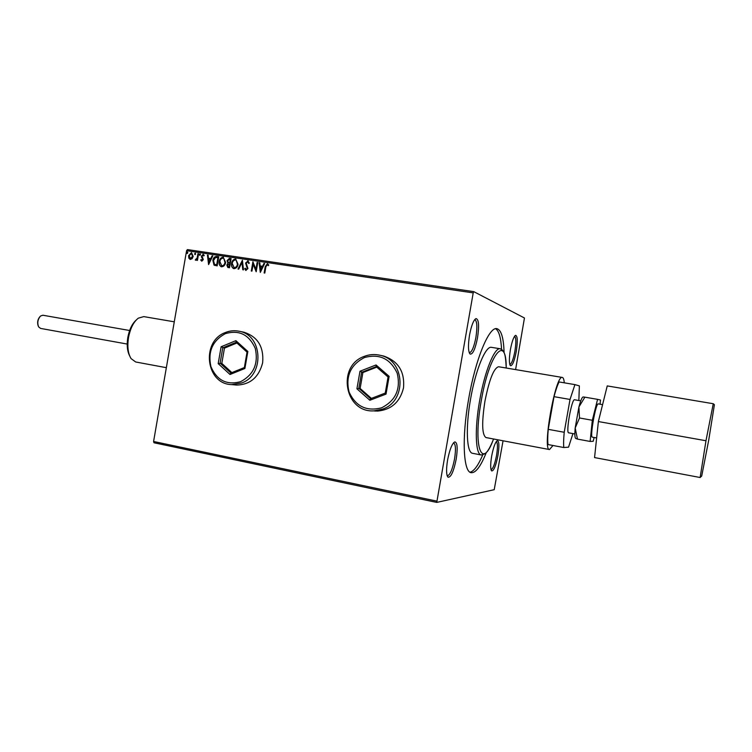 <?xml version="1.0" encoding="UTF-8"?>
<svg xmlns="http://www.w3.org/2000/svg" width="752" height="752" viewBox="0 0 752 752"><rect width="100%" height="100%" fill="white"/><g stroke="black" fill="none" stroke-linecap="round" stroke-linejoin="round"><path stroke-width="1.13" d="M491.658 456.144C490.351 464.341 490.36 469.267 491.686 470.94C493.791 470.968 495.869 465.855 497.927 455.599C499.394 446.18 499.196 441.217 497.354 440.7C495.314 441.988 493.415 447.139 491.658 456.144M496.273 441.631C497.739 442.712 497.833 447.299 496.546 455.402C494.797 464.247 492.955 469.004 491.018 469.662M510.42 349.539C509.019 358.46 509.048 363.846 510.495 365.707C512.441 365.829 514.359 361.129 516.239 351.607C517.79 341.417 517.583 335.994 515.618 335.336C513.757 336.492 512.027 341.22 510.42 349.539M514.547 336.313C516.126 337.545 516.239 342.555 514.876 351.344C513.278 359.541 511.586 363.921 509.8 364.457M469.549 334.997C467.951 345.365 468.148 351.729 470.141 354.089C472.801 354.465 475.255 349.041 477.511 337.827C479.297 325.691 478.798 319.271 476.016 318.585C473.563 319.995 471.401 325.466 469.549 334.997M474.644 319.713L474.916 319.713C477.125 321.236 477.454 327.167 475.884 337.507C474.004 347.057 471.861 352.115 469.464 352.679L469.201 352.594M447.581 460.027C446.115 469.389 446.265 475.114 448.051 477.21C450.956 477.482 453.663 471.495 456.173 459.265C457.846 448.211 457.395 442.42 454.819 441.894C452.074 443.492 449.668 449.536 447.581 460.027M453.418 442.975L453.691 442.984C455.712 444.291 455.994 449.64 454.528 459.04C452.431 469.483 450.053 475.057 447.412 475.772L447.149 475.678M262.645 362.718C263.971 346.851 257.729 336.68 243.902 332.205L239.089 331.237C262.683 334.922 264.789 375.079 241.683 382.956L231.748 384.601L236.626 385.071C250.275 384.648 258.942 377.203 262.645 362.718M403.504 387.9C404.896 371.714 398.287 361.101 383.68 356.044L380.051 355.273C405.253 360.029 407.17 401.258 382.439 409.182L373.97 410.855L377.664 411.081C391.407 409.699 400.026 401.972 403.504 387.9M564.273 382.824C564 379.581 563.389 377.795 562.449 377.466L498.604 366.75C493.82 368.019 489.261 379.516 484.927 401.258C481.637 422.737 481.985 434.844 485.98 437.561L549.477 449.555L553.002 445.494M470.592 398.917C465.432 427.55 466.635 452.911 472.585 453.306L481.28 454.998C475.508 454.64 474.493 429.251 479.663 400.534C484.673 371.338 494.6 347.048 500.23 348.768L491.479 347.349C485.67 345.6 475.584 369.796 470.592 398.917M504.084 352.763C503.652 337.921 501.264 329.893 496.912 328.68C489.185 326.302 475.508 358.958 468.675 398.814C461.625 437.984 463.298 472.218 471.231 472.698C475.734 473.064 480.754 466.362 486.29 452.582M501.565 349.323C500.945 337.798 498.971 330.936 495.634 328.727M515.599 369.599L524.454 317.993L473.769 291.644L473.205 292.885L436.752 502.411L494.214 489.693L503.06 440.785M473.205 292.885L186.581 250.679L187.398 249.589L473.769 291.644M436.752 502.411L153.981 442.768L153.587 441.49L436.649 501.086M192.183 258.622L190.303 259.459L188.808 258.115L188.602 255.68L191.487 252.616L193.198 256.357L192.183 258.622M198.584 253.781L197.438 260.408L196.808 260.314L196.977 259.337L195.689 260.267L195.68 259.308L197.08 258.171L197.955 253.687L198.584 253.781L197.955 253.687M201.78 261.179L200.728 260.051L201.198 259.543L201.884 260.361L202.645 259.553L201.423 256.047L203.341 254.392L204.224 255.417L203.754 255.981L203.012 255.154L202.053 256.103L203.284 259.619L201.78 261.179L200.728 260.051M216.82 256.47L218.747 256.761L217.159 265.888L214 265.071L212.882 260.446C213.248 257.804 214.555 256.479 216.82 256.47L218.738 256.799M231.118 258.585L229.52 267.75L227.762 267.43L226.822 265.014L227.941 263.181L227.029 260.643L229.445 258.34L231.118 258.585M242.398 260.248L243.498 269.855L242.793 269.752L241.956 262.467L238.704 269.131L237.999 269.028L242.398 260.248M257.128 262.429L257.776 262.523L256.178 271.763L253.133 264.243L251.939 271.124L251.29 271.03L252.888 261.799L255.934 269.301L257.128 262.429L257.776 262.561M265.87 266.894L264.798 273.061L264.14 272.967L265.221 266.706L267.355 263.689L268.784 264.995L268.323 265.663L267.195 264.648L265.87 266.894M234.991 384.911L236.626 385.071M373.556 410.865L377.664 411.081M186.581 250.679L153.587 441.49M260.314 272.393L259.092 262.711L259.797 262.824L260.154 265.917L262.551 266.274L263.943 263.435L264.657 263.538L260.314 272.393M247.775 260.803L249.326 263.097L248.715 263.491L247.662 261.752L246.214 263.144L247.934 268.558L245.801 270.419L244.701 268.68L245.302 268.191L246.224 269.545L247.276 268.502L245.566 263.031L248.132 260.906M238.055 264.281C237.641 266.904 236.297 268.37 234.022 268.671L233.477 268.53C231.776 267.383 231.155 265.663 231.607 263.36C232.02 260.747 233.364 259.29 235.649 259.008L238.055 264.281M225.628 262.429C225.215 265.042 223.88 266.499 221.624 266.8L221.097 266.669C219.396 265.531 218.776 263.811 219.227 261.517C219.64 258.904 220.975 257.457 223.241 257.184L225.628 262.429M208.586 264.601L207.42 255.088L208.107 255.182L208.445 258.227L210.757 258.575L212.111 255.774L212.807 255.877L208.586 264.601M200.464 254.712L199.806 255.389L199.421 254.561L200.07 253.885L200.464 254.712M195.642 253.997L194.994 254.684L194.599 253.847L195.247 253.17L195.642 253.997M187.812 252.841L187.163 253.518L186.769 252.691L187.417 252.014L187.812 252.841M470.047 472.218C473.939 471.297 478.169 465.535 482.737 454.941M373.594 410.865L375.445 411.053L373.594 410.865M235.094 384.921L235.865 385.005L235.094 384.921M264.356 272.995L265.437 266.781L267.355 263.689M268.398 265.559L267.599 264.845M260.389 272.233L259.092 262.711M259.299 262.786L259.807 262.862M262.551 266.274L260.154 265.917M262.758 266.34L263.943 263.435M264.149 263.501L264.638 263.576M260.653 270.147L262.316 267.251L260.277 266.904L260.653 270.147L262.1 267.176M256.197 271.669L253.133 264.243M251.506 271.068L253.086 261.95M257.334 262.495L255.934 269.301M248.893 263.379L247.906 261.837M245.97 270.466L244.701 268.68M246.44 269.611L247.276 268.502M247.493 268.577L247.098 267.251M247.305 267.327L246.449 266.217M246.665 266.283L245.566 263.031M245.782 263.106L247.991 260.878M242.999 269.78L241.956 262.467M238.234 269.066L242.426 260.474M233.712 268.605L233.693 268.596C232.001 267.449 231.372 265.729 231.823 263.435L231.607 263.36M231.823 263.435C232.236 260.812 233.59 259.365 235.865 259.083L235.649 259.008M233.994 267.693L234.38 267.797C236.213 267.543 237.294 266.368 237.623 264.262L236.166 260.145L235.508 259.957C233.665 260.173 232.575 261.339 232.246 263.463L234.163 267.721C235.996 267.477 237.077 266.293 237.406 264.187L236.166 260.145M227.988 267.505L226.822 265.014M227.038 265.089L227.941 263.181M228.157 263.256L227.029 260.643M227.245 260.718L229.445 258.34M229.67 258.415L231.108 258.622M228.73 262.655L229.943 262.909L230.526 259.506L229.576 259.318L227.668 260.737L228.392 262.533L229.717 262.833L230.309 259.431M228.232 266.584L229.266 266.791L229.774 263.849L227.461 265.099L228.053 266.537L229.05 266.716L229.557 263.773M221.097 266.669L221.323 266.734C219.622 265.606 219.001 263.886 219.452 261.593L219.227 261.517M219.452 261.593C219.866 258.979 221.201 257.532 223.466 257.259L223.241 257.184M221.605 265.832L221.981 265.935C223.805 265.682 224.876 264.507 225.205 262.41L223.739 258.312L223.1 258.124C221.267 258.34 220.195 259.506 219.866 261.611L221.755 265.86C223.579 265.606 224.651 264.431 224.98 262.335L223.739 258.312M214.912 265.494L214 265.071M214.226 265.146L212.882 260.446M213.107 260.521C213.474 257.88 214.79 256.564 217.046 256.545M215.222 264.572L216.914 264.93L218.165 257.673L215.514 257.475L213.521 260.549L214.48 264.262L216.689 264.854L217.939 257.598M208.68 264.403L207.42 255.088M210.757 258.575L208.445 258.227M210.992 258.65L212.111 255.774M208.915 262.392L210.56 259.543L208.558 259.205L208.915 262.392L210.325 259.468M202.109 260.436L202.645 259.553M202.88 259.628L202.598 258.932M202.833 259.008L201.451 257.099M201.677 257.175L201.423 256.047M201.649 256.122L203.087 254.326M203.886 255.821L203.209 255.219M199.863 255.398L199.421 254.561M199.647 254.637L200.248 253.95M197.043 260.352L196.977 259.337M195.736 260.277L195.257 259.966M195.492 260.042L195.868 259.449M196.169 259.543L197.08 258.171M197.306 258.246L198.19 253.762M195.05 254.684L194.599 253.847M194.834 253.922L195.426 253.245M190.143 259.431L188.808 258.115M189.043 258.19L188.602 255.68M188.837 255.755L191.487 252.616M190.388 258.641L192.803 256.338L191.666 253.518M189.231 255.765L190.444 258.65L192.568 256.263L191.346 253.424L189.231 255.765M187.22 253.518L186.769 252.691M187.004 252.766L187.596 252.089M38.202 325.945C37.083 322.58 37.628 319.506 39.847 316.733M129.626 330.504L42.883 315.229L40.58 315.99C37.741 319.233 37.092 322.871 38.634 326.904L40.617 328.417M602.587 404.632L598.301 403.89C595.857 402.536 589.606 437.598 592.369 437.166L592.426 437.175M580.76 400.844L574.603 399.782C571.764 398.363 565.551 433.18 568.709 432.832L568.766 432.842M562.336 377.438C555.606 374.026 541.985 450.429 549.477 449.555M583.148 396.962C582.048 397.141 580.638 400.478 578.908 406.954L575.186 428.001L579.51 417.98L578.908 406.954L584.877 397.169L583.148 396.962M575.75 438.435C574.81 437.908 574.622 434.43 575.186 428.001L577.47 439.102L575.75 438.435M572.949 433.613L568.54 447.167L563.812 447.525C563.427 444.103 563.568 439.018 564.226 432.268L570.025 399.444L574.923 384.62L579.369 385.889L578.852 400.515M574.923 384.62L559.093 381.941C557.458 385.156 555.766 390.062 554.017 396.661L548.246 429.345C547.644 436.066 547.569 441.142 548.039 444.564L563.812 447.525M548.246 429.345L564.226 432.268M554.017 396.661L570.025 399.444M600.049 404.191L600.491 400.026L597.577 399.359L592.322 420.274L590.132 441.443L593.196 441.283L594.136 437.495M597.577 399.359L584.877 397.169M590.132 441.443L577.47 439.102M592.322 420.274L579.51 417.98M713.263 403.721L607.24 385.917L598.376 421.552L594.559 457.573L700.131 477.511L701.71 476.035L708.694 440.277L714.4 404.726L713.263 403.721L705.978 440.747L598.376 421.552M705.978 440.747L700.131 477.511M129.682 355.931C127.248 351.25 126.627 345.083 127.821 337.413C129.316 329.602 132.051 323.868 136.046 320.211M174.276 321.818L143.782 316.611L138.321 318.162C133.574 321.903 130.303 328.37 128.517 337.563C127.144 346.597 128.009 353.628 131.102 358.638L135.698 361.985L166.352 367.681M382.975 355.884L382.26 355.743M386.03 394.095L369.871 400.261L356.918 388.803L359.992 371.225L376.047 364.955L389.141 376.357L386.03 394.095L385.25 393.089L388.07 376.996L376.188 366.638L361.599 372.325L358.807 388.295L370.576 398.701L385.25 393.089M376.752 367.136L362.906 372.531L360.123 388.446L356.918 388.803M360.123 388.446L371.375 398.391M362.906 372.531L359.992 371.225M389.141 376.357L388.07 376.996M376.188 366.638L376.047 364.955M369.871 400.261L370.576 398.701M244.898 368.471L230.027 374.487L218.193 363.62L221.116 346.775L235.893 340.665L247.85 351.485L244.898 368.471L244.362 367.549L247.032 352.133L236.184 342.301L222.752 347.847L220.101 363.15L230.855 373.011L244.362 367.549M236.927 342.978L224.453 348.129L221.812 363.376L218.193 363.62M221.812 363.376L231.87 372.607M224.453 348.129L221.116 346.775M247.85 351.485L247.032 352.133M236.184 342.301L235.893 340.665M230.027 374.487L230.855 373.011M506.199 368.029C506.547 333.531 489.308 353.214 481.252 400.807C472.688 447.731 482.088 471.053 493.547 438.989M364.391 356.354C369.514 354.38 374.74 354.013 380.051 355.273C374.722 354.013 369.486 354.371 364.344 356.354M381.565 407.819C395.684 400.647 400.901 389.113 397.216 373.236C390.373 358.657 379.431 353.44 364.41 357.576C350.564 364.833 345.431 376.254 349.022 391.858C355.593 406.371 366.45 411.692 381.565 407.819M225.412 332.544C229.877 330.711 234.436 330.278 239.089 331.237C234.408 330.269 229.811 330.701 225.318 332.544M240.715 381.631C253.715 374.665 258.566 363.601 255.276 348.439C249.081 334.537 239.07 329.62 225.252 333.691C212.487 340.722 207.712 351.692 210.917 366.591C216.877 380.437 226.813 385.447 240.715 381.631M491.178 470.169L491.686 470.94M509.969 364.955L510.495 365.707M469.295 352.857L470.141 354.089M447.252 475.95L448.051 477.21M481.28 454.998L485.04 453.747C485.604 453.014 488.368 452.131 493.585 438.999M506.237 368.029C505.438 351.081 503.784 353.036 502.562 350.216L500.23 348.768M453.606 442.759L454.819 441.894M474.822 319.487L476.016 318.585M514.876 335.89L515.618 335.336M496.602 441.227L497.354 440.7M40.552 328.408L127.21 344.059M596.637 437.946L592.369 437.166M574.857 433.96L568.709 432.832M364.306 356.373C336.482 365.867 344.642 412.998 373.97 410.855M225.262 332.572C200.737 341.446 205.907 384.328 231.748 384.601"/></g></svg>

